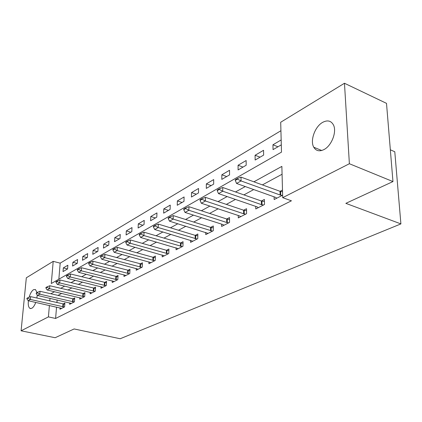 <?xml version="1.0" encoding="UTF-8"?>
<svg xmlns="http://www.w3.org/2000/svg" width="422" height="422" viewBox="0 0 422 422"><rect width="100%" height="100%" fill="white"/><g stroke="black" fill="none" stroke-linecap="round" stroke-linejoin="round"><path stroke-width="0.63" d="M323.996 149.557C319.454 151.762 316.046 150.986 313.762 147.225C309.869 140.711 314.939 126.51 322.682 122.348C327.525 119.822 331.128 120.708 333.48 125.007C337.009 131.801 331.576 145.806 323.996 149.557M35.77 302.416C34.62 305.444 33.296 307.406 31.798 308.297L30.083 308.456C28.522 307.49 27.957 304.927 28.395 300.754M29.107 297.252C30.252 293.411 31.74 290.885 33.56 289.677L35.406 289.497L37.036 292.557M390.339 149.805L394.786 151.751L400.9 223.903L120.18 338.745L74.124 328.954L55.14 337.727L21.1 330.801L26.322 277.797L53.204 261.355L51.294 283.515L281.49 152.126L280.699 122.248L344.468 83.255L349.379 163.731L282.693 197.67L281.864 166.389L253.902 181.808M280.925 130.72L60.182 263.149L53.204 261.355M349.379 163.731L392.961 181.571L386.505 103.353L344.468 83.255M60.182 263.149L58.853 279.2M63.031 271.589L67.578 268.951L67.868 265.232L63.332 267.896L63.031 271.589M72.589 266.039L77.305 263.302L77.585 259.525L72.879 262.289L72.589 266.039M82.501 260.284L87.391 257.446L87.66 253.611L82.775 256.476L82.501 260.284M92.787 254.313L97.862 251.364L98.115 247.466L93.046 250.446L92.787 254.313M103.464 248.11L108.739 245.05L108.976 241.089L103.712 244.18L103.464 248.11M114.562 241.669L120.043 238.483L120.259 234.458L114.789 237.676L114.562 241.669M126.099 234.97L131.801 231.657L132.002 227.563L126.31 230.908L126.099 234.97M138.11 227.996L144.044 224.546L144.224 220.384L138.295 223.866L138.11 227.996M150.612 220.732L156.799 217.14L156.958 212.91L150.781 216.533L150.612 220.732M163.646 213.163L170.103 209.417L170.235 205.108L163.789 208.895L163.646 213.163M177.251 205.266L183.987 201.352L184.087 196.968L177.361 200.919L177.251 205.266M191.451 197.021L198.493 192.933L198.562 188.47L191.535 192.596L191.451 197.021M206.295 188.402L213.659 184.124L213.696 179.582L206.347 183.897L206.295 188.402M221.824 179.382L229.536 174.903L229.542 170.277L221.845 174.792L221.824 179.382M238.092 169.934L246.179 165.239L246.142 160.524L238.077 165.26L238.092 169.934M255.152 160.028L263.634 155.101L263.555 150.295L255.088 155.27L255.152 160.028M281.168 139.951L272.95 144.778L273.055 149.631L281.295 144.846M56.543 307.095L55.604 318.457L291.438 200.803L282.693 197.67M282.075 174.244L262.389 184.889M253.727 189.573L243.9 194.885M235.476 199.437L226.329 204.385M218.132 208.816L209.613 213.427M201.626 217.741L193.682 222.041M185.902 226.245L178.49 230.254M170.899 234.358L163.984 238.098M156.573 242.101L150.116 245.599M142.879 249.507L136.844 252.773M129.776 256.592L124.137 259.646M117.226 263.381L111.951 266.229M105.199 269.885L100.262 272.549M93.652 276.125L89.042 278.62M82.57 282.118L78.255 284.454M71.919 287.878L67.879 290.062M61.67 293.417L57.893 295.463M57.134 299.979L56.912 302.632M60.093 307.891L59.982 309.257L64.582 306.899L64.888 303.043L62.999 304.025M69.767 302.885L69.662 304.299L74.436 301.851L74.726 297.932L72.79 298.94M79.811 297.695L79.705 299.156L84.664 296.613L84.943 292.631L82.949 293.665M90.239 292.298L90.134 293.812L95.288 291.175L95.546 287.124L93.505 288.184M101.069 286.691L100.974 288.258L106.328 285.515L106.571 281.4L104.471 282.492M112.336 280.857L112.241 282.487L117.812 279.633L118.039 275.445L115.876 276.568M124.057 274.791L123.968 276.479L129.77 273.509L129.976 269.247L127.75 270.402M136.264 268.461L136.185 270.222L142.23 267.126L142.414 262.785L140.12 263.977M148.987 261.867L148.913 263.703L155.222 260.469L155.38 256.054L153.017 257.283M162.264 254.983L162.196 256.898L168.779 253.522L168.916 249.027L166.474 250.293M176.122 247.793L176.069 249.792L182.948 246.269L183.053 241.685L180.537 242.993M190.607 240.271L190.57 242.365L197.765 238.678L197.839 234.01L195.233 235.36M205.762 232.401L205.736 234.59L213.274 230.734L213.31 225.976L210.62 227.374M221.64 224.151L221.629 226.45L229.526 222.41L229.526 217.552L226.741 219.002M238.277 215.494L238.288 217.921L246.575 213.674L246.538 208.721L243.647 210.219M255.748 206.4L255.779 208.959L264.488 204.496L264.399 199.448L261.403 201.004M274.1 196.837L274.163 199.543L282.629 195.207M282.492 190.053L280.071 191.308M392.961 181.571L345.85 203.351L400.9 223.903M55.604 318.457L48.414 316.896L21.1 330.801M37.199 294.999L36.909 298.064M50.018 298.338L49.785 301.007M49.4 305.486L48.414 316.896M245.282 186.561L235.508 191.952M227.126 196.573L218.032 201.589M209.876 206.084L201.405 210.752M193.466 215.13L185.575 219.482M177.836 223.75L170.472 227.811M162.934 231.968L156.061 235.756M148.702 239.812L142.288 243.352M135.103 247.313L129.111 250.615M122.095 254.482L116.498 257.573M109.641 261.35L104.408 264.241M97.704 267.933L92.808 270.634M86.252 274.247L81.673 276.774M75.258 280.308L70.975 282.671M64.693 286.137L60.689 288.342M54.533 291.739L50.788 293.802M67.546 268.967L63.332 267.896M277.966 146.782L272.95 144.778M260.058 157.179L255.088 155.27M242.993 167.091L238.077 165.26M226.714 176.544L221.845 174.792M211.164 185.575L206.347 183.897M196.299 194.204L191.535 192.596M182.077 202.465L177.361 200.919M168.452 210.372L163.789 208.895M155.391 217.958L150.781 216.533M142.858 225.237L138.295 223.866M130.82 232.227L126.31 230.908M119.247 238.947L114.789 237.676M108.122 245.409L103.712 244.18M97.408 251.628L93.046 250.446M87.09 257.62L82.775 256.476M77.142 263.397L72.879 262.289M27.984 298.154L28.031 297.684L26.929 298.307L26.881 298.776L27.984 298.154L30.379 299.462L30.653 296.634L64.793 304.257M61.665 308.398L28.174 300.707L30.379 299.462L64.376 307.005M26.881 298.776L28.174 300.707M30.653 296.634L28.031 297.684M37.347 292.836L37.389 292.356L36.25 293.005L36.202 293.485L37.347 292.836L39.789 294.166L40.053 291.296L74.636 299.187M71.387 303.413L37.5 295.458L39.789 294.166L74.198 301.978M36.202 293.485L37.5 295.458M40.053 291.296L37.389 292.356M47.069 287.308L47.116 286.823L45.929 287.498L45.882 287.983L47.069 287.308L49.569 288.669L49.822 285.747L84.848 293.923M81.472 298.248L47.185 290.004L49.569 288.669L84.395 296.75M45.882 287.983L47.185 290.004M49.822 285.747L47.116 286.823M57.181 281.569L57.223 281.073L55.989 281.775L55.947 282.271L57.181 281.569L59.729 282.951L59.971 279.976L95.462 288.453M91.949 292.884L57.255 284.344L59.729 282.951L94.982 291.328M55.947 282.271L57.255 284.344M59.971 279.976L57.223 281.073M67.699 275.592L67.736 275.091L66.454 275.819L66.412 276.32L67.699 275.592L70.3 277.001L70.537 273.978L106.492 282.772M102.836 287.308L67.726 278.451L70.3 277.001L105.985 285.694M66.412 276.32L67.726 278.451M70.537 273.978L67.736 275.091M78.645 269.373L78.682 268.861L77.347 269.621L77.31 270.133L78.645 269.373L81.309 270.808L81.53 267.733L117.965 276.864M114.156 281.506L78.624 272.317L81.309 270.808L117.432 279.828M77.31 270.133L78.624 272.317M81.53 267.733L78.682 268.861M90.055 262.89L90.092 262.368L88.699 263.164L88.662 263.681L90.055 262.89L92.777 264.351L92.988 261.223L129.907 270.718M125.935 275.471L89.981 265.929L92.777 264.351L129.348 273.725M88.662 263.681L89.981 265.929M92.988 261.223L90.092 262.368M101.955 256.133L101.987 255.6L100.536 256.428L100.499 256.956L101.955 256.133L104.74 257.62L104.936 254.434L142.346 264.309M138.205 269.189L101.823 259.261L104.74 257.62L141.76 267.363M100.499 256.956L101.823 259.261M104.936 254.434L101.987 255.6M114.378 249.075L114.404 248.537L112.885 249.397L112.859 249.94L114.378 249.075L117.226 250.594L117.406 247.35L152.986 257.272L155.322 257.631M150.992 262.637L114.183 252.309L117.226 250.594L154.705 260.733M112.859 249.94L114.183 252.309M117.406 247.35L114.404 248.537M127.354 241.706L127.381 241.152L125.793 242.054L125.767 242.608L127.354 241.706L130.277 243.257L130.435 239.949L166.447 250.283L168.869 250.663M164.337 255.801L127.091 245.045L130.277 243.257L168.209 253.817M125.767 242.608L127.091 245.045M130.435 239.949L127.381 241.152M140.927 233.994L140.948 233.429L139.292 234.379L139.265 234.938L140.927 233.994L143.918 235.576L144.06 232.211L180.505 242.982L183.016 243.383M178.274 248.663L140.589 237.449L143.918 235.576L182.32 246.585M139.265 234.938L140.589 237.449M144.06 232.211L140.948 233.429M155.132 225.923L155.159 225.348L153.418 226.34L153.397 226.909L155.132 225.923L158.208 227.537L158.329 224.103L195.201 235.349L197.807 235.777M192.843 241.199L154.716 229.499L158.208 227.537L197.074 239.031M153.397 226.909L154.716 229.499M158.329 224.103L155.159 225.348M170.029 217.462L170.045 216.876L168.22 217.916L168.204 218.496L170.029 217.462L173.178 219.113L173.278 215.61L210.589 227.363L213.295 227.817M208.083 233.392L169.517 221.17L173.178 219.113L212.519 231.119M168.204 218.496L169.517 221.17M173.278 215.61L170.045 216.876M185.654 208.584L185.664 207.988L183.749 209.08L183.739 209.671L185.654 208.584L188.887 210.272L188.961 206.701L226.709 218.992L229.526 219.472M224.05 225.211L222.758 224.509L185.047 212.435L188.887 210.272L226.698 222.478L228.698 222.832M183.739 209.671L185.047 212.435M188.961 206.701L185.664 207.988M202.069 199.258L202.075 198.651L200.065 199.796L200.054 200.403L202.069 199.258L205.393 200.988L205.44 197.343L243.615 210.209L246.553 210.726M240.793 216.634L239.496 215.9L201.357 203.256L205.393 200.988L243.636 213.769L245.673 214.139M200.054 200.403L201.357 203.256M205.44 197.343L202.075 198.651M219.334 189.452L219.334 188.829L217.219 190.037L217.214 190.654L219.334 189.452L222.753 191.219L222.763 187.5L261.371 200.988L264.436 201.542M258.375 207.629L257.077 206.859L218.506 193.608L222.753 191.219L261.429 204.623L263.497 205.008M217.214 190.654L218.506 193.608M222.763 187.5L219.334 188.829M237.517 179.123L237.512 178.49L235.281 179.756L235.286 180.389L237.517 179.123L241.036 180.932L241.015 177.135L280.039 191.298L282.534 191.767M276.848 198.166L275.555 197.354L236.557 183.449L241.036 180.932L280.134 195.001L282.239 195.407M235.286 180.389L236.557 183.449M241.015 177.135L237.512 178.49M63.221 306.873L63.442 304.098M62.751 306.789L62.973 304.019M73.027 301.836L73.238 299.019M72.547 301.751L72.763 298.934M83.203 296.608L83.403 293.744M82.717 296.524L82.923 293.659M93.774 291.18L93.964 288.268M93.283 291.09L93.473 288.179M104.761 285.536L104.936 282.576M104.26 285.441L104.44 282.482M116.187 279.665L116.351 276.653M115.681 279.57L115.844 276.558M128.082 273.556L128.23 270.491M127.565 273.456L127.718 270.391M140.473 267.189L140.61 264.072M139.951 267.089L140.088 263.972M153.392 260.553L153.513 257.383M152.864 260.448L152.986 257.272M166.88 253.627L166.98 250.394M166.342 253.517L166.447 250.283M180.964 246.395L181.043 243.098M180.421 246.279L180.505 242.982M195.697 238.826L195.755 235.471M195.143 238.704L195.201 235.349M211.116 230.908L211.148 227.49M210.552 230.781L210.589 227.363M227.268 222.61L227.273 219.123M226.698 222.478L226.709 218.992M244.217 213.907L244.19 210.351M243.636 213.769L243.615 210.209M262.009 204.765L261.957 201.136M261.429 204.623L261.371 200.988M280.725 195.154L280.63 191.446M280.134 195.001L280.039 191.298M313.762 147.225L321.722 150.496M30.083 308.456L30.727 308.598"/></g></svg>
